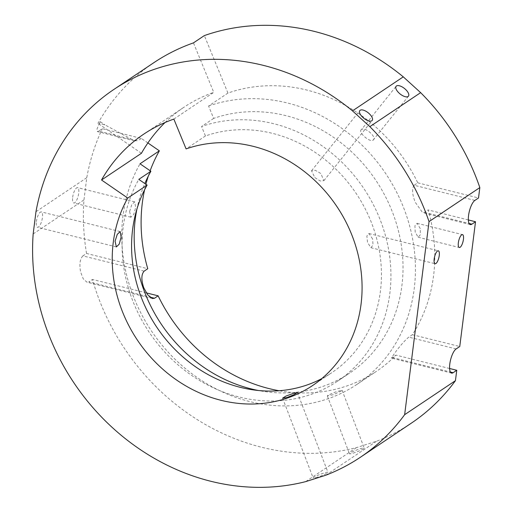 <?xml version="1.0" encoding="UTF-8"?>
<svg xmlns="http://www.w3.org/2000/svg" width="513" height="513" viewBox="0 0 513 513"><rect width="100%" height="100%" fill="white"/><g stroke="black" fill="none" stroke-linecap="round" stroke-linejoin="round"><path stroke-width="0.38" stroke-dasharray="2.56 1.92" d="M317.541 477.212A7.907 0.904 159 0 1 313.18 478.013A7.907 0.904 159 0 1 323.588 473.159A7.907 0.904 159 0 1 327.948 472.358A7.907 0.904 159 0 1 317.541 477.212M314.809 177.581L320.15 180.961L323.876 180.666L320.856 173.535L315.367 170.342L311.538 170.771L314.809 177.581M36.385 221.61A7.907 2.597 -76 0 1 41.322 211.914A7.907 2.597 -76 0 1 42.432 217.563A7.907 2.597 -76 0 1 37.494 227.259A7.907 2.597 -76 0 1 36.385 221.61M363.595 448.747A7.907 0.904 159 0 1 355.464 452.37A7.907 0.904 159 0 1 349.462 453.723A7.907 0.904 159 0 1 350.103 453.043A7.907 0.904 159 0 1 358.234 449.42A7.907 0.904 159 0 1 364.23 448.067A7.907 0.904 159 0 1 363.595 448.747M341.434 390.906L333.367 394.702L327.32 395.921L327.948 395.209L336.143 391.752L342.088 390.265L341.434 390.906M361.505 129.539C357.375 131.668 369.681 142.883 373.118 140.094C377.497 137.664 365.173 126.454 361.505 129.539L396.119 86.28M72.666 197.319A7.907 2.597 -76 0 1 77.604 187.623A7.907 2.597 -76 0 1 78.713 193.273A7.907 2.597 -76 0 1 73.776 202.968A7.907 2.597 -76 0 1 72.666 197.319M129.616 211.516L131.796 204.604L134.714 201.859L135.663 207.47L133.733 214.44L130.886 217.204L129.616 211.516M372.611 238.936L368.93 233.511L366.866 236.089L367.532 242.341L370.861 247.683L373.015 245.15L372.611 238.936M420.275 228.599L417.075 223.29L414.94 225.791L415.197 231.998L418.121 237.237L420.32 234.762L420.275 228.599M474.891 200.41L414.138 185.257L417.768 182.827A158.927 141.101 56.2 0 0 306.806 90.051A158.927 141.101 56.2 0 0 227.939 93.071L208.586 106.031L213.658 118.4A145.487 129.167 56.2 0 1 285.863 115.63A145.487 129.167 56.2 0 1 398.556 231.427A145.487 129.167 56.2 0 1 349.539 373.175A145.487 129.167 56.2 0 1 258.36 390.496M321.696 378.677A135.208 120.042 -123.8 0 0 331.731 372.733A135.208 120.042 -123.8 0 0 377.279 240.995A135.208 120.042 -123.8 0 0 272.55 133.38A135.208 120.042 -123.8 0 0 205.45 135.958L201.564 126.499A145.487 129.167 56.2 0 1 273.769 123.729A145.487 129.167 56.2 0 1 386.462 239.526A145.487 129.167 56.2 0 1 337.445 381.274A145.487 129.167 56.2 0 1 239.244 397.036A145.487 129.167 56.2 0 1 138.792 179.37M136.907 209.099A145.487 129.167 56.2 0 1 144.833 183.526M373.118 140.094L408.451 96.175M414.138 185.257C411.798 188.649 412.151 194.305 415.197 202.225L422.629 212.671L424.507 212.356L428.137 209.932A158.927 141.101 56.2 0 1 412.375 334.7L408.746 337.131C405.187 340.164 401.083 344.71 396.434 350.764L391.304 358.074L396.004 355.131A158.927 141.101 56.2 0 1 376.369 371.386A158.927 141.101 56.2 0 1 279.117 390.739M208.586 106.031A158.927 141.101 56.2 0 1 287.46 103.004A158.927 141.101 56.2 0 1 410.56 229.497A158.927 141.101 56.2 0 1 357.022 384.346A158.927 141.101 56.2 0 1 249.741 401.564A158.927 141.101 56.2 0 1 140.011 163.788M144.583 189.816A158.927 141.101 56.2 0 1 145.91 184.27M148.289 176.126A158.927 141.101 56.2 0 1 150.142 170.758M411.125 423.296A221.392 196.556 56.2 0 1 376.613 441.199L356.432 447.631A221.392 196.556 56.2 0 1 261.681 447.278A221.392 196.556 56.2 0 1 92.423 279.438L88.794 281.868L149.892 297.104M356.432 447.631L305.639 481.643M417.768 182.827L478.52 197.98M227.939 93.071L204.347 35.589M468.356 219.955L428.137 209.932M412.375 334.7L459.757 346.512M147.885 142.935L141.325 138.42L102.305 128.686L98.676 131.116L137.696 140.844L134.374 140.799L104.928 124.864L99.375 123.479L96.995 129.032L97.335 131.565L98.676 131.116M144.134 271.153L82.914 255.891L86.543 253.46L147.763 268.722M86.543 253.46A221.392 196.556 56.2 0 1 83.965 199.929L86.768 177.703A221.392 196.556 56.2 0 1 102.305 128.686M449.593 368.494L396.004 355.131M146.308 292.878L92.423 279.438M33.165 233.941L83.965 199.929M82.914 255.891C79.983 258.815 79.22 264.189 80.605 272.018L83.247 278.828L86.921 282.182L88.794 281.868M325.819 475.211L376.613 441.199M86.768 177.703L35.974 211.715M99.375 123.479A221.392 196.556 -123.8 0 1 100.356 121.716L97.938 123.338A221.392 196.556 56.2 0 1 153.894 62.65M205.45 135.958L186.097 148.911M213.658 118.4L201.564 126.499M141.325 138.42L137.696 140.844M100.356 121.716L104.928 124.864M141.441 153.278L97.938 123.338M173.856 119.08L213.767 92.359L193.465 42.88M165.071 122.511A167.629 148.821 56.2 0 1 183.808 107.326A167.629 148.821 56.2 0 1 213.767 92.359M456.128 348.943L408.746 337.131M392.374 357.561L450.376 372.021M424.507 212.356L469.139 223.488M282.599 398.184L313.18 478.013M323.876 180.666L372.169 120.465M120.196 231.581L41.322 211.914M327.32 395.921L349.462 453.723M134.714 201.859L77.604 187.623M368.93 233.511L438.32 250.812M417.075 223.29L462.508 234.614M337.445 381.274L349.539 373.175M357.022 384.346L376.369 371.386M312.379 385.686L331.731 372.733M418.121 237.237L459.295 247.503M370.861 247.683L435.107 263.701M130.886 217.204L73.776 202.968M342.088 390.265L364.23 448.067M143.897 134.047L183.808 107.326M116.368 246.926L37.494 227.259M311.538 170.771L359.831 110.571M297.367 392.528L327.948 472.358M470.331 224.566L422.629 212.671M451.568 373.098L391.304 358.074M134.374 140.799L97.335 131.565M152.457 298.521L86.921 282.182"/><path stroke-width="0.77" d="M287.024 397.549L282.599 398.184L285.831 396.139L293.07 393.503L297.367 392.528L294.135 394.606L287.024 397.549M362.98 117.548A7.907 3.508 38.7 0 0 372.169 120.465A7.907 3.508 38.7 0 0 369.027 113.495A7.907 3.508 38.7 0 0 359.831 110.571A7.907 3.508 38.7 0 0 362.98 117.548M115.072 241.232L117.272 234.326L120.196 231.581L121.119 237.179L119.202 244.162L116.368 246.926L115.072 241.232M396.478 85.947A7.907 3.508 38.7 0 0 396.119 86.28A7.907 3.508 38.7 0 0 399.672 93.61A7.907 3.508 38.7 0 0 408.091 96.502A7.907 3.508 38.7 0 0 408.451 96.175A7.907 3.508 38.7 0 0 404.898 88.839A7.907 3.508 38.7 0 0 396.478 85.947M439.25 255.557A6.643 2.187 104 0 0 438.32 250.812A6.643 2.187 104 0 0 434.171 258.956A6.643 2.187 104 0 0 435.107 263.701A6.643 2.187 104 0 0 439.25 255.557M463.438 239.359A6.643 2.187 104 0 0 462.508 234.614A6.643 2.187 104 0 0 458.359 242.758A6.643 2.187 104 0 0 459.295 247.503A6.643 2.187 104 0 0 463.438 239.359M258.36 390.496A145.487 129.167 56.2 0 1 251.338 388.937A145.487 129.167 56.2 0 1 136.907 209.099M144.833 183.526A145.487 129.167 56.2 0 1 150.886 171.271L138.792 179.37L147.109 185.09L127.756 198.05L101.529 179.999A167.629 148.821 56.2 0 1 143.897 134.047A167.629 148.821 56.2 0 1 173.856 119.08L186.097 148.911A135.208 120.042 56.2 0 1 253.198 146.34A135.208 120.042 56.2 0 1 357.927 253.954A135.208 120.042 56.2 0 1 312.379 385.686A135.208 120.042 56.2 0 1 221.109 400.332A135.208 120.042 56.2 0 1 127.756 198.05M279.117 390.739A158.927 141.101 56.2 0 1 269.094 388.604A158.927 141.101 56.2 0 1 158.132 295.821L154.503 298.252L152.457 298.521L147.686 294.821L143.768 287.767C141.146 279.912 141.267 274.378 144.134 271.153L147.763 268.722A158.927 141.101 56.2 0 1 144.583 189.816M150.142 170.758A158.927 141.101 56.2 0 1 159.363 150.828L140.011 163.788L150.886 171.271M145.91 184.27A158.927 141.101 56.2 0 1 148.289 176.126M147.109 185.09A135.208 120.042 -123.8 0 0 240.462 387.379A135.208 120.042 -123.8 0 0 321.696 378.677M305.639 481.643A221.392 196.556 56.2 0 1 210.881 481.29A221.392 196.556 56.2 0 1 33.165 233.941L35.974 211.715A221.392 196.556 56.2 0 1 113.982 89.371A221.392 196.556 56.2 0 1 352.476 110.866L369.847 126.653A221.392 196.556 56.2 0 1 429.035 221.603L404.648 414.677A221.392 196.556 56.2 0 1 360.325 457.301A221.392 196.556 56.2 0 1 325.819 475.211L305.639 481.643M113.982 89.371L153.894 62.65A221.392 196.556 56.2 0 1 193.465 42.88L204.347 35.589A221.392 196.556 56.2 0 1 403.276 76.854L420.647 92.648A221.392 196.556 56.2 0 1 479.835 187.591L429.035 221.603M404.648 414.677L455.441 380.665L456.756 370.277L453.126 372.707A12.652 4.162 -76 0 1 451.568 373.098A12.652 4.162 -76 0 1 449.792 364.063A12.652 4.162 -76 0 1 456.128 348.943L459.757 346.512L475.519 221.744L471.889 224.175A12.652 4.162 -76 0 1 470.331 224.566A12.652 4.162 -76 0 1 468.555 215.531A12.652 4.162 -76 0 1 474.891 200.41L478.52 197.98L479.835 187.591M475.519 221.744L468.356 219.955M159.363 150.828L147.885 142.935M456.756 370.277L449.593 368.494M455.441 380.665A221.392 196.556 56.2 0 1 411.125 423.296L360.325 457.301M158.132 295.821L146.308 292.878M420.647 92.648L369.847 126.653M352.476 110.866L403.276 76.854M101.529 179.999L141.441 153.278A167.629 148.821 56.2 0 1 165.071 122.511M149.892 297.104L154.503 298.252M450.376 372.021L453.126 372.707M469.139 223.488L471.889 224.175"/></g></svg>
